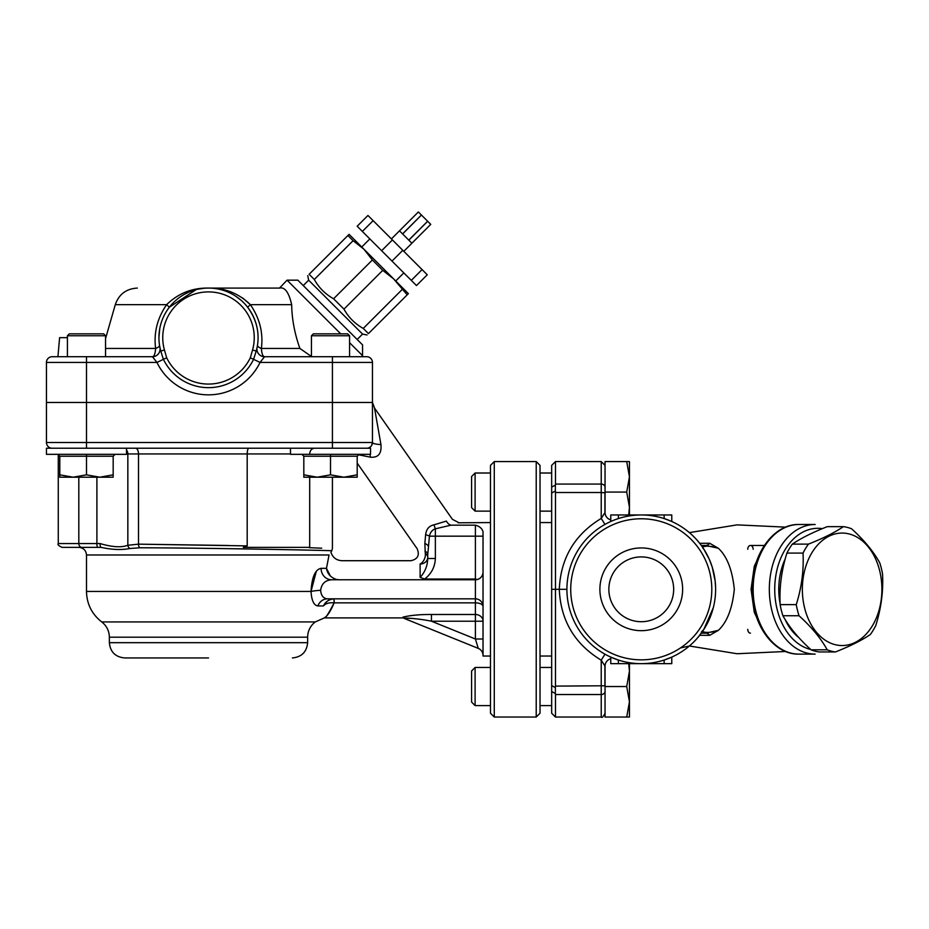 <?xml version="1.0" encoding="UTF-8"?>
<svg xmlns="http://www.w3.org/2000/svg" width="929" height="929" viewBox="0 0 929 929"><rect width="100%" height="100%" fill="white"/><g stroke="black" fill="none" stroke-linecap="round" stroke-linejoin="round"><path stroke-width="1.39" d="M391.399 238.927L418.364 211.963L399.493 230.833L402.559 233.899L421.429 215.029L402.629 233.969L408.76 240.1L427.63 221.23L430.766 224.365L411.895 243.235L408.83 240.17L427.7 221.299M421.499 215.098L427.63 221.23M418.364 211.963L421.429 215.029M411.292 280.384L416.482 285.563L427.259 274.787L422.08 269.596L411.292 280.384L392.003 261.095L402.791 250.307L422.08 269.596M362.345 231.437L373.133 220.649L367.942 215.47L357.166 226.246L392.003 261.095M381.633 250.725L392.421 239.937L402.791 250.307M373.133 220.649L392.421 239.937M361.741 247.009L369.835 238.927M333.592 298.766L343.962 309.136C348.561 317.393 354.994 323.826 363.251 328.425L368.43 333.616C366.607 335.439 366.607 335.439 368.43 333.616C366.607 335.439 366.607 335.439 368.43 333.616L407.216 294.818L393.559 278.828L382.748 270.351L372.378 259.981L333.592 298.766C325.336 294.168 318.902 287.735 314.304 279.478L309.113 274.299C307.29 276.122 307.29 276.122 309.113 274.299C307.29 276.122 307.29 276.122 309.113 274.299L349.072 234.34L363.901 249.169L353.09 240.692L314.304 279.478M357.166 339.491L362.554 334.092L308.637 280.175L307.754 275.658M353.09 240.692L347.911 235.501M372.378 259.981L363.901 249.169L408.388 293.657L407.216 294.818M402.036 289.639L363.251 328.425M382.748 270.351L343.962 309.136M208.502 657.941L124.614 657.941C115.347 657.035 110.261 651.949 109.367 642.682L307.638 642.682C306.733 651.949 301.646 657.035 292.38 657.941M311.447 356.504L299.893 348.433C294.656 333.732 291.915 319.135 291.66 304.654C288.849 292.31 284.808 286.782 279.524 288.083L208.502 288.083C192.268 287.781 178.31 293.297 166.628 304.654C157.291 318.252 153.622 332.849 155.631 348.433C155.213 353.763 154.156 356.515 152.461 356.713L156.955 362.438A57.192 57.192 0 0 0 260.039 362.438L264.533 356.713L366.734 356.713A5.725 5.725 0 0 1 372.459 362.438L372.459 442.506L372.459 402.478L372.459 442.506L372.459 402.478L46.45 402.478L46.45 442.506A5.725 5.725 0 0 0 52.175 448.231M46.45 402.478L46.45 362.438A5.725 5.725 0 0 1 52.175 356.713L57.935 356.713L59.607 337.657L67.422 337.657M126.518 448.231L126.518 454.327L46.45 454.327L46.45 448.231L370.543 448.231L370.543 454.327L290.475 454.327L290.475 448.231M369.974 454.327A11.438 3.67 -90 0 1 370.311 457.161L358.002 454.676L370.311 457.161C378.173 457.927 381.714 453.735 380.948 444.573A11.438 2.137 -0 0 1 372.459 442.506A5.725 5.725 0 0 1 366.734 448.231M372.459 442.506A5.725 5.725 0 0 1 371.623 445.467L372.459 442.506L86.49 442.506L86.49 356.713L52.175 356.713M369.487 447.523L370.52 446.791A5.725 5.725 0 0 1 369.219 447.662L370.648 446.675M126.518 453.944L247.195 453.944L247.195 545.892L243.293 547.367L309.694 547.367L309.694 477.204M101.145 547.367L78.86 547.367L101.145 547.367C111.968 549.759 121.56 550.142 129.897 548.505L139.814 547.773C216.933 548.029 336.101 550.583 331.792 550.769C336.031 550.572 216.562 548.017 139.814 547.773A3.809 1.974 90.6 0 1 138.502 544.162L127.842 545.265C121.409 547.715 112.142 547.146 100.053 543.546A3.809 1.08 90 0 0 101.145 547.367L62.08 547.367C58.573 545.753 57.296 544.475 58.272 543.546L78.814 543.546L78.814 477.204L78.814 543.546A3.809 3.089 90 0 0 81.903 547.367M126.518 450.066A5.725 4.959 -90 0 1 127.842 453.944L127.842 545.265A3.809 3.228 65.5 0 0 129.897 548.505M309.299 547.704L321.631 548.191M299.602 547.367C343.068 549.051 343.068 549.051 299.614 547.367M247.195 545.892L138.502 544.162L228.499 545.486M309.694 453.944C309.984 450.472 311.598 448.568 314.525 448.231M290.475 453.944L247.195 453.944C247.288 450.472 247.857 448.568 248.879 448.231M427.746 558.503C427.503 565.866 424.959 572.171 420.117 577.397L424.623 579.034C431.381 573.843 434.969 566.992 435.364 558.503L427.746 558.503L427.746 554.59L427.746 558.503M420.117 577.397L420.117 564.031C408.296 559.792 408.296 559.792 420.117 564.031A7.629 6.735 180 0 0 427.746 557.295A7.629 4.97 180 0 0 425.308 553.649A7.629 4.657 -66 0 1 420.117 564.031L420.059 564.008M477.134 579.568C480.804 578.453 482.778 575.98 483.034 572.148A7.629 7.629 0 0 1 475.404 579.777L475.404 598.833A7.629 7.629 0 0 1 483.034 606.463A7.629 3.611 0 0 0 475.404 602.851L475.404 598.833L327.589 598.833C323.397 598.52 321.074 595.663 320.644 590.275C321.573 583.76 325.231 580.253 331.618 579.777L475.404 579.777L477.134 579.568L475.404 579.034L424.623 579.034M424.994 551.176A7.629 4.436 0 0 1 427.746 554.59L429.43 536.161C430.266 532.305 432.24 529.855 435.364 528.81L451.018 525.164C461.167 521.819 461.167 521.819 451.018 525.164A7.629 5.528 -107.5 0 1 446.396 521.076L434.075 524.804A7.629 1.463 -103.5 0 0 435.364 528.81L435.364 536.161L429.43 536.161A7.629 1.986 -167.4 0 0 425.645 534.663L424.843 543.419L425.308 553.649C414.845 547.332 414.845 547.332 425.308 553.649C414.845 547.332 414.845 547.332 425.308 553.649M551.663 522.574L540.028 522.574M434.075 524.804C429.105 525.86 426.295 529.147 425.645 534.663C426.295 529.147 429.105 525.86 434.075 524.804M490.466 522.574L458.136 522.795M446.396 521.076C454.409 518.846 454.409 518.846 446.396 521.076M109.367 642.682L109.367 637.201L307.638 637.201C307.778 630.919 310.321 625.832 315.256 621.942L324.349 617.901L402.954 617.901L402.954 617.111L404.208 618.412C404.336 617.46 421.034 618.958 431.451 621.211L475.404 621.211L475.404 639.001L478.261 648.384A7.629 7.629 0 0 1 483.034 655.456A7.629 7.629 0 0 0 478.261 648.384A7.629 7.629 0 0 1 483.034 655.456M330.329 575.957L326.462 568.339C327.368 573.843 330.736 577.548 336.542 579.475C343.115 554.95 343.115 554.95 336.542 579.475L339.201 579.777M490.466 656.037L483.034 656.037L483.034 531.771C482.105 528.485 479.561 526.278 475.404 525.164L475.404 579.034M404.208 618.412L478.261 648.384M334.254 602.851L333.976 598.845C328.912 599.356 325.405 601.725 323.466 605.929C315.721 625.171 315.721 625.171 323.466 605.929C325.487 603.467 329.052 602.445 334.15 602.851L475.404 602.851L475.404 614.487L431.451 614.487L431.451 621.211L475.404 639.001L483.034 639.001M411.57 618.366L404.161 618.296M409.77 615.764L414.392 615.219M483.034 621.211A7.629 6.712 0 0 0 475.404 614.487L475.404 621.211L483.034 621.211M431.451 614.487C420.303 614.406 410.815 615.277 402.954 617.111M331.618 579.777A11.438 10.556 90 0 1 321.074 568.339C315.233 569.396 311.889 577.095 311.029 591.436C311.587 600.564 313.863 605.394 317.869 605.929L323.466 605.929L326.694 601.655M320.644 590.275A11.438 1.161 -3.8 0 0 311.029 591.436L316.266 571.521M329.052 554.996L326.462 568.351M329.052 554.985C331.49 551.594 331.49 551.594 329.052 554.985L86.49 554.985L86.49 591.436L311.029 591.436M333.976 598.845L334.15 602.851C328.332 613.941 325.185 618.842 324.732 617.553C327.6 615.857 330.736 610.957 334.15 602.851L334.138 602.898M327.589 598.833A11.438 10.498 -90 0 0 317.869 605.929M380.948 444.573L374.526 408.075L452.423 519.334L458.671 522.586M279.524 288.083L287.061 280.175L340.734 333.836M256.973 348.003L257.031 347.748A7.629 7.629 0 0 1 257.066 347.562A7.629 7.629 0 0 0 264.533 356.713C262.837 356.515 261.781 353.763 261.363 348.433C263.395 332.907 259.725 318.31 250.365 304.654C238.695 293.309 224.737 287.781 208.502 288.083L279.153 288.083M349.571 342.685L362.554 355.668L362.554 344.88L297.849 280.175L287.061 280.175M372.459 362.438A5.725 5.725 0 0 0 366.734 356.713A5.725 5.725 0 0 1 372.459 362.438L332.419 362.438L332.419 448.231M152.461 356.713A7.629 7.629 0 0 0 159.927 347.562A7.629 7.629 0 0 1 159.974 347.771A7.629 7.629 0 0 0 159.962 347.725A7.629 7.629 0 0 1 152.461 356.713L86.49 356.713M299.893 348.433L261.363 348.433A7.629 2.926 8.7 0 1 257.496 345.17C259.516 331.676 256.23 319.03 247.637 307.232L250.365 304.654L291.66 304.654C291.915 319.135 294.656 333.732 299.893 348.433L299.904 348.468M247.637 307.232C256.241 319.065 259.528 331.711 257.496 345.17M264.533 356.713A7.629 7.629 0 0 1 257.066 347.562L257.031 347.713A7.629 7.629 0 0 1 257.066 347.562L256.23 351.034A49.562 49.562 0 0 0 208.502 288.083A49.562 49.562 0 0 0 160.775 351.034L159.8 346.877M207.945 288.083L209.211 288.095M222.263 290.034L223.645 290.452M235.989 296.409L240.657 299.939M137.283 288.083C126.274 288.733 118.935 294.249 115.289 304.654L166.628 304.654L169.357 307.232L196.077 289.662M198.899 289.024L204.066 288.28M332.419 356.713L332.419 362.438L260.039 362.438L253.559 359.326L256.23 351.034A49.562 49.562 0 0 0 208.502 288.083A49.562 49.562 0 0 0 160.775 351.034L163.295 359.035M159.974 347.771A7.629 7.629 0 0 0 159.927 347.562L159.509 345.17A7.629 2.926 -8.7 0 1 155.631 348.433L105.546 348.433M46.45 362.438L156.955 362.438L163.434 359.326A50.003 50.003 0 0 0 253.559 359.326L250.319 357.77A46.404 46.404 0 0 1 166.674 357.77L164.445 350.012A45.753 45.753 0 0 1 208.502 291.903A45.753 45.753 0 0 1 252.549 350.012L256.23 351.034L256.497 350.024M159.788 328.494L158.94 337.111M195.125 289.929L193 290.568M240.007 299.393L238.23 298M242.492 297.861L250.365 304.654M160.473 349.943L160.775 351.046L164.445 350.012M160.299 349.258L159.962 347.713A7.629 7.629 0 0 0 159.927 347.562A7.629 7.629 0 0 1 159.962 347.725A7.629 7.629 0 0 0 159.927 347.562M65.518 356.713L57.935 356.713M349.571 335.752L347.667 333.836L313.352 333.836L311.447 335.752L349.571 335.752L349.571 356.713L361.497 356.713L351.487 356.713M357.2 477.204L303.818 477.204L303.818 474.824L317.172 477.204L330.515 474.824L343.858 477.204L357.2 474.824L357.2 477.204M303.818 474.824L303.818 456.232L330.515 456.232L330.515 474.824M359.105 454.327L357.2 456.232L357.2 474.824M303.818 456.232L301.913 454.327M357.2 456.232L330.515 456.232L330.515 454.327M113.175 477.204L59.793 477.204L59.793 474.824L73.136 477.204L86.49 474.824L99.833 477.204L113.175 474.824L113.175 477.204M105.546 335.752L103.642 333.836L69.327 333.836L67.422 335.752L105.546 335.752L105.546 356.713M59.793 474.824L59.793 456.232L86.49 456.232L86.49 474.824M115.08 454.327L113.175 456.232L113.175 474.824M59.793 456.232L57.888 454.327M113.175 456.232L86.49 456.232L86.49 454.327M804.63 608.054A56.239 39.773 90 0 0 872.354 625.856A56.239 39.773 90 0 0 849.396 534.012A56.239 39.773 90 0 0 804.63 608.054M827.205 649.812C820.957 638.455 811.563 627.098 799.033 615.741L782.915 615.741C789.174 627.098 798.557 638.455 811.087 649.812A62.917 44.487 90 0 0 819.285 651.961L835.415 651.961A62.917 44.487 -90 0 1 827.205 649.812L811.087 649.812M799.033 615.741A62.917 44.487 -90 0 1 797.465 610.272A62.917 44.487 -90 0 1 796.258 604.628L780.139 604.628A62.917 44.487 90 0 0 781.335 610.272A62.917 44.487 90 0 0 782.915 615.741M796.258 604.628C801.646 587.442 803.91 570.267 803.028 553.092L786.909 553.092C781.51 570.267 779.257 587.442 780.139 604.628M803.028 553.092A62.917 44.487 -90 0 1 808.451 544.115L792.332 544.115A62.917 44.487 90 0 0 786.909 553.092M808.451 544.115C823.233 538.297 834.881 532.468 843.393 526.65L827.274 526.65C812.492 532.468 800.844 538.297 792.332 544.115M843.393 526.65A62.917 44.487 -90 0 1 851.591 528.798C864.121 540.155 873.515 551.512 879.775 562.869A62.917 44.487 -90 0 1 882.55 573.994C883.433 591.169 881.168 608.344 875.78 625.531A62.917 44.487 -90 0 1 870.357 634.495C861.845 640.313 850.198 646.143 835.415 651.961M780.093 603.583A55.287 39.099 -90 0 1 778.769 589.311A55.287 39.099 -90 0 1 785.272 558.782M798.905 637.654A55.287 39.099 -90 0 1 785.063 619.388M629.444 701.79L629.444 717.037L626.715 717.037L629.444 701.79L626.715 686.531L629.444 671.284L629.444 701.79M629.444 663.654L629.444 671.284L628.724 663.654M626.715 717.037L605.046 717.037L605.046 666.139A7.629 7.629 0 0 1 610.759 658.754M605.046 686.531L626.715 686.531M471.595 686.531L471.595 702.092L475.102 705.599L475.102 667.475L471.595 670.982L471.595 686.531M604.93 686.531L604.93 666.523M605.046 492.08L605.046 467.148L605.046 512.483L605.046 492.08L626.715 492.08L629.444 476.821L626.715 461.574L629.444 461.574L629.444 514.956M605.046 467.148L605.046 461.574L626.715 461.574M628.724 514.956L629.444 507.327L626.715 492.08M471.595 492.08L471.595 507.629L475.102 511.136L475.102 473.012L471.595 476.519L471.595 492.08M604.93 512.1L604.93 492.08M536.219 461.574L536.219 717.037L494.274 717.037L494.274 461.574L536.219 461.574L540.028 465.383L540.028 713.228L536.219 717.037M494.274 461.574L490.466 465.383L490.466 713.228L494.274 717.037M555.472 461.574L601.226 461.574L601.226 484.079L555.472 484.079L555.472 461.574L551.663 465.383L551.663 713.228L555.472 717.037L555.472 694.532L601.226 694.532L601.226 717.037C602.004 718.117 603.269 716.84 605.046 713.228M555.472 484.079L555.368 485.112L551.663 487.086L551.663 493.055L555.368 491L555.472 492.509L601.226 492.509L601.226 518.428L604.953 524.42M605.046 711.463L605.046 685.776L555.472 686.101L555.368 687.611L551.663 685.556L551.663 691.524L555.368 693.499L555.472 694.532M555.472 686.101L555.472 589.311L551.663 589.311M566.911 589.311A74.355 74.355 0 0 0 641.265 663.654A74.355 74.355 0 0 0 715.62 589.311A74.355 74.355 0 0 0 641.265 514.956A74.355 74.355 0 0 0 566.911 589.311L555.472 589.311L555.472 492.509M555.368 485.112L555.368 491M555.368 687.611L555.368 693.499M763.592 546.635L754.302 566.202L751.05 589.311L754.302 612.374L763.592 631.975M747.764 549.271A3.809 2.694 90 0 1 750.458 545.462L764.346 545.462M798.986 524.49L815.163 524.49A64.821 45.835 90 0 0 769.328 589.311A64.821 45.835 90 0 0 815.163 654.121L798.986 654.121A64.821 45.835 -90 0 1 753.152 589.311A64.821 45.835 -90 0 1 798.986 524.49C773.207 523.793 751.422 555.101 752.037 589.311C751.422 623.51 773.207 654.817 798.986 654.121M810.715 649.476A61.012 43.14 -90 0 1 774.728 589.311A61.012 43.14 -90 0 1 822.386 528.636M671.772 657.117L664.142 660.054L671.772 657.117L664.142 660.054L671.772 657.117L671.772 663.654L664.142 663.654L664.142 660.054M671.191 521.25L664.142 518.556L664.142 514.956L610.759 514.956L610.759 521.494M618.389 660.054L610.759 657.117L618.389 660.054L618.389 663.654L664.142 663.654M618.389 663.654L610.759 663.654L610.759 657.117M671.772 521.494L667.103 519.59L671.772 521.494L671.772 514.956L664.142 514.956M699.688 635.297L709.675 635.355L718.326 630.361C727.047 622.221 732.366 608.541 734.305 589.311C732.366 570.058 727.047 556.378 718.326 548.249L709.675 543.256L699.676 543.314M701.314 633.16L705.726 633.16L718.326 630.361C709.28 633.671 699.432 632.591 703.706 629.665L698.12 637.224M715.585 587.198L715.133 580.88L712.229 567.108L709.268 559.235L703.706 548.946C699.421 546.02 709.28 544.94 718.326 548.249L705.726 545.462L701.314 545.462M713.309 607.682L703.706 629.665L701.372 631.952M700.315 544.127L701.569 545.811M680.469 647.943L689.446 646.015M709.675 635.355A7.629 5.62 90 0 0 705.726 633.16M711.103 614.835L712.915 609.145M709.675 543.256A7.629 5.62 -90 0 1 705.726 545.462M711.8 589.311A70.534 70.534 0 0 1 605.998 650.393A70.534 70.534 0 0 1 605.998 528.218A70.534 70.534 0 0 1 711.8 589.311M599.89 589.311A41.375 41.375 0 0 1 661.947 553.475A41.375 41.375 0 0 1 661.947 625.136A41.375 41.375 0 0 1 599.89 589.311M610.759 519.857A7.629 7.629 0 0 1 605.046 512.483L601.226 518.428C574.621 534.581 560.64 558.213 559.293 589.311C560.64 620.398 574.621 644.029 601.226 660.182L605.046 666.139L605.046 685.776M605.046 691.385A3.809 3.135 180 0 1 601.226 694.532L601.226 660.182L604.953 654.19M608.855 589.311A32.41 32.41 0 0 0 657.465 617.379A32.41 32.41 0 0 0 657.465 561.244A32.41 32.41 0 0 0 608.855 589.311M315.256 621.942L101.737 621.942C91.866 614.174 86.78 604.001 86.49 591.436M86.49 448.231L86.49 442.506L46.45 442.506M100.053 543.546L78.814 543.546M97.719 547.367A3.809 0.836 90 0 1 96.895 543.546L96.895 477.204M138.502 544.162L138.502 453.944A5.725 2.961 -90 0 0 135.541 448.231M483.034 536.161L435.364 536.161L435.364 558.503M475.404 525.164L451.018 525.164M424.843 543.419A7.629 3.611 -167.9 0 1 428.257 546.008M475.404 598.833A7.629 7.629 0 0 1 483.034 606.463M326.462 568.339L321.074 568.339M252.549 350.012L250.319 357.77M166.674 357.77L163.434 359.326M605.046 487.226A3.809 3.135 180 0 0 601.226 484.079L601.226 492.509L605.046 492.834M750.458 633.16A3.809 2.694 90 0 1 747.764 629.339M750.458 545.462A3.809 2.694 -90 0 1 753.152 549.271M618.389 518.556L618.389 514.956M403.801 251.329L430.766 224.365M395.719 280.988L403.801 272.894M362.554 334.092L367.071 334.974M303.237 285.563L308.637 280.175M307.638 637.201L307.638 642.682M109.367 637.201C109.216 630.919 106.672 625.832 101.737 621.942M58.272 454.362L58.272 543.546M332.419 477.204L332.419 548.667L330.956 552.43C332.791 557.621 336.449 560.384 341.953 560.71L410.897 560.71C417.748 559.2 419.827 555.194 417.144 548.714L357.2 463.106M551.663 656.037L540.028 656.037M86.49 554.985C86.037 550.363 83.494 547.82 78.86 547.367M372.494 402.478L374.526 408.075M372.448 442.785L371.67 445.386M115.289 304.654L105.546 338.62M257.031 347.713L256.694 349.234M361.497 356.713L362.554 355.668M311.447 335.752L311.447 356.713M67.422 335.752L67.422 356.713M490.466 667.475L475.102 667.475M490.466 705.599L475.102 705.599M551.663 667.475L540.028 667.475M551.663 705.599L540.028 705.599M490.466 473.012L475.102 473.012M490.466 511.136L475.102 511.136M551.663 473.012L540.028 473.012M551.663 511.136L540.028 511.136M555.472 717.037L601.226 717.037M601.226 461.574L605.046 465.383M689.376 532.619L737.057 524.873L785.644 527.138M689.376 645.992L737.057 653.737L785.644 651.473M688.807 532.143L689.446 532.596"/></g></svg>
